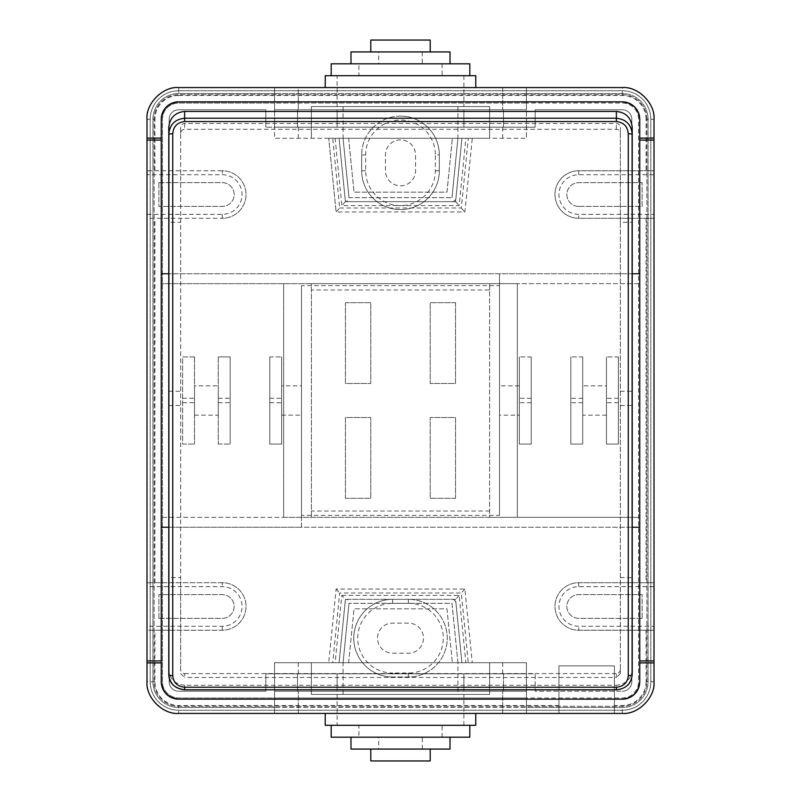 <?xml version="1.0" encoding="UTF-8"?>
<svg xmlns="http://www.w3.org/2000/svg" width="801" height="801" viewBox="0 0 801 801"><rect width="100%" height="100%" fill="white"/><g stroke="black" fill="none" stroke-linecap="round" stroke-linejoin="round"><path stroke-width="0.6" stroke-dasharray="4 3" d="M358.908 737.18L442.092 737.18L358.908 737.18L358.908 725.305L442.092 725.305L358.908 725.305M442.092 737.18L442.092 725.305M378.713 749.065L422.287 749.065L378.713 749.065L378.713 737.18L422.287 737.18L378.713 737.18M422.287 749.065L422.287 737.18M337.121 725.305L463.879 725.305L337.121 725.305L337.121 694.407L463.879 694.407L337.121 694.407M463.879 725.305L463.879 694.407M370.793 749.065L430.207 749.065L370.793 749.065M350.988 737.18L450.012 737.18L350.988 737.18M331.183 725.305L469.817 725.305L331.183 725.305M475.754 713.421L325.246 713.421L475.754 713.421M274.543 697.971L274.543 662.717L526.457 662.717L526.457 673.811L274.543 673.811L297.511 673.811L297.511 691.233L274.543 691.233L526.457 691.233L274.543 691.233L274.543 713.421L526.457 713.421L274.543 713.421L274.543 673.811L274.543 697.971L526.457 697.971L274.543 697.971L274.543 707.473L526.457 707.473L274.543 707.473L274.543 713.421L274.543 697.971L178.683 697.971L274.543 697.971M526.457 697.971L526.457 662.717L274.543 662.717L274.543 673.811L265.822 673.811L265.822 691.233L178.683 691.233A9.502 9.502 0 0 1 169.181 681.731L169.181 119.269L169.181 681.731A9.502 9.502 0 0 0 178.683 691.233L265.822 691.233L265.822 673.811L535.178 673.811L535.178 691.233L622.317 691.233L535.178 691.233L535.178 673.811L526.457 673.811L526.457 713.421L526.457 673.811L526.457 691.233L274.543 691.233L274.543 673.811L297.511 673.811L297.511 691.233L503.489 691.233L503.489 673.811L503.489 691.233L503.489 673.811L526.457 673.811L297.511 673.811L297.511 691.233L297.511 673.811L503.489 673.811L503.489 691.233L526.457 691.233L526.457 713.421L526.457 707.473L622.317 707.473A25.742 25.742 0 0 0 648.059 681.731L648.059 119.269A25.742 25.742 0 0 0 622.317 93.527L274.543 93.527L526.457 93.527L526.457 87.579L274.543 87.579L526.457 87.579L526.457 109.767L274.543 109.767L526.457 109.767L526.457 127.189L274.543 127.189L297.511 127.189L297.511 109.767L297.511 127.189L297.511 109.767L503.489 109.767L503.489 127.189L503.489 109.767L526.457 109.767L526.457 87.579L526.457 138.283L526.457 103.029L274.543 103.029L274.543 138.283L526.457 138.283L274.543 138.283L274.543 87.579L274.543 109.767L297.511 109.767L297.511 127.189L337.121 127.189L265.822 127.189L535.178 127.189L535.178 109.767L622.317 109.767L535.178 109.767L535.178 127.189L337.121 127.189L526.457 127.189L526.457 109.767L274.543 109.767L274.543 127.189L274.543 103.029L526.457 103.029L526.457 93.527L622.317 93.527A25.742 25.742 0 0 1 648.059 119.269L648.059 681.731A25.742 25.742 0 0 1 622.317 707.473L526.457 707.473L526.457 697.971L622.317 697.971A16.24 16.24 0 0 0 638.557 681.731L638.557 119.269A16.24 16.24 0 0 0 622.317 103.029L526.457 103.029L622.317 103.029A16.24 16.24 0 0 1 638.557 119.269L638.557 681.731A16.24 16.24 0 0 1 622.317 697.971L526.457 697.971M350.988 749.065L450.012 749.065M331.183 737.18L469.817 737.18M325.246 725.305L475.754 725.305M348.635 662.717L461.917 662.717L455.929 602.913A3.965 3.965 0 0 0 451.994 599.338L349.006 599.338A3.965 3.965 0 0 0 345.071 602.913L339.083 662.717L489.621 662.717L457.932 662.717L461.917 662.717L455.929 602.913A3.965 3.965 0 0 0 451.994 599.338L349.006 599.338A3.965 3.965 0 0 0 345.071 602.913L339.083 662.717L348.635 662.717L354.022 608.85L446.978 608.85L452.365 662.717L446.978 608.85L354.022 608.85L348.635 662.717M370.793 760.95L430.207 760.95M343.068 694.407L311.379 694.407L311.379 662.717L311.379 694.407L489.621 694.407L489.621 662.717L489.621 694.407L343.068 694.407L343.068 662.717L349.006 603.303L343.068 662.717M457.932 662.717L451.994 603.303L349.006 603.303L451.994 603.303L457.932 662.717L457.932 694.407M358.908 63.82L442.092 63.82L358.908 63.82L358.908 75.694L442.092 75.694L358.908 75.694M442.092 63.82L442.092 75.694M378.713 51.935L422.287 51.935L378.713 51.935L378.713 63.82L422.287 63.82L378.713 63.82M422.287 51.935L422.287 63.82M337.121 75.694L463.879 75.694L337.121 75.694L337.121 106.593L463.879 106.593L337.121 106.593M463.879 75.694L463.879 106.593M370.793 40.05L430.207 40.05M430.207 51.935L370.793 51.935L430.207 51.935M350.988 51.935L450.012 51.935M450.012 63.82L350.988 63.82L450.012 63.82M331.183 63.82L469.817 63.82M469.817 75.694L331.183 75.694L469.817 75.694M325.246 75.694L475.754 75.694M325.246 87.579L475.754 87.579L325.246 87.579M274.543 87.579L274.543 103.029L178.683 103.029A16.24 16.24 0 0 0 162.443 119.269L162.443 681.731A16.24 16.24 0 0 0 178.683 697.971A16.24 16.24 0 0 1 162.443 681.731L162.443 119.269A16.24 16.24 0 0 1 178.683 103.029L274.543 103.029L274.543 93.527L178.683 93.527A25.742 25.742 0 0 0 152.941 119.269L152.941 681.731A25.742 25.742 0 0 0 178.683 707.473L274.543 707.473L178.683 707.473A25.742 25.742 0 0 1 152.941 681.731L152.941 119.269A25.742 25.742 0 0 1 178.683 93.527L274.543 93.527L274.543 87.579L298.302 87.579L298.302 109.767L298.302 87.579L502.698 87.579L502.698 109.767L502.698 87.579L526.457 87.579M335.108 138.283L461.917 138.283L455.929 198.087A3.965 3.965 0 0 1 451.994 201.662L349.006 201.662A3.965 3.965 0 0 1 345.071 198.087L339.083 138.283L489.621 138.283L457.932 138.283L461.917 138.283L455.929 198.087A3.965 3.965 0 0 1 451.994 201.662L349.006 201.662A3.965 3.965 0 0 1 345.071 198.087L339.083 138.283L328.73 138.283L336.1 211.955L464.9 211.955L472.27 138.283L461.917 138.283L455.579 201.662L345.421 201.662L339.083 138.283L345.421 201.662L455.579 201.662L461.917 138.283L465.892 138.283L459.163 205.617L341.837 205.617L335.108 138.283L332.715 138.283L339.684 208L336.1 211.955L328.73 138.283L332.715 138.283M311.379 106.593L311.379 138.283L311.379 106.593L489.621 106.593L311.379 106.593M489.621 106.593L489.621 138.283L489.621 106.593M349.006 197.697L343.068 138.283L349.006 197.697L451.994 197.697L349.006 197.697M457.932 138.283L451.994 197.697L457.932 138.283L457.932 106.593M348.635 138.283L354.022 192.15L446.978 192.15L452.365 138.283L446.978 192.15L354.022 192.15L348.635 138.283M606.467 385.842L606.467 415.158L606.467 385.842L582.707 385.842L582.707 415.158L582.707 385.842M606.467 415.158L582.707 415.158M519.328 415.158L519.328 385.842L519.328 415.158L499.524 415.158L499.524 385.842L499.524 415.158M519.328 385.842L499.524 385.842M194.533 385.842L194.533 415.158L194.533 385.842L218.293 385.842L218.293 415.158L218.293 385.842M194.533 415.158L218.293 415.158M281.672 385.842L281.672 415.158L281.672 385.842L301.476 385.842L301.476 415.158L301.476 385.842M281.672 415.158L301.476 415.158M582.707 356.926L582.707 444.074L570.823 444.074L570.823 356.926L570.823 444.074L582.707 444.074L582.707 356.926L570.823 356.926L582.707 356.926M499.524 515.373L499.524 273.752L499.524 285.627L301.476 285.627L301.476 515.373L499.524 515.373L499.524 285.627M301.476 285.627L301.476 527.248L632.219 527.248M639.749 527.248L639.749 273.752L161.251 273.752L161.251 527.248L639.749 527.248L639.749 681.731A17.432 17.432 0 0 1 622.317 699.163L178.683 699.163A17.432 17.432 0 0 1 161.251 681.731L161.251 527.248M632.219 273.752L168.781 273.752M531.213 356.926L531.213 444.074L519.328 444.074L519.328 356.926L519.328 444.074L531.213 444.074L531.213 356.926L519.328 356.926L531.213 356.926M618.352 356.926L618.352 444.074L606.467 444.074L606.467 356.926L606.467 444.074L618.352 444.074L618.352 356.926L606.467 356.926L618.352 356.926M218.293 356.926L218.293 444.074L218.293 356.926L230.177 356.926L230.177 444.074L230.177 356.926L218.293 356.926M194.533 356.926L194.533 444.074L194.533 356.926L182.648 356.926L182.648 444.074L194.533 444.074L182.648 444.074L182.648 356.926L194.533 356.926M218.293 444.074L230.177 444.074L218.293 444.074M168.781 527.248L301.476 527.248L301.476 515.373M269.787 356.926L269.787 444.074L281.672 444.074L281.672 356.926L281.672 444.074L269.787 444.074L269.787 356.926L281.672 356.926L269.787 356.926M489.621 289.992L489.621 283.654L311.379 283.654L311.379 289.992L489.621 289.992L489.621 517.346L639.749 517.346L161.251 517.346L283.654 517.346L283.654 283.654L283.654 517.346L489.621 517.346L489.621 283.654L517.346 283.654L517.346 517.346L517.346 283.654L639.749 283.654L639.749 681.731L639.749 273.752M639.749 119.269A17.432 17.432 0 0 0 622.317 101.837L178.683 101.837L622.317 101.837A17.432 17.432 0 0 1 639.749 119.269L639.749 283.654L161.251 283.654L311.379 283.654L311.379 517.346L311.379 289.992M345.441 302.668L345.441 383.469L370.793 383.469L370.793 302.668L345.441 302.668L345.441 383.469L370.793 383.469L370.793 302.668L345.441 302.668M455.559 302.668L430.207 302.668L430.207 383.469L455.559 383.469L455.559 302.668L430.207 302.668L430.207 383.469L455.559 383.469L455.559 302.668M455.559 498.332L455.559 417.531L430.207 417.531L430.207 498.332L455.559 498.332L455.559 417.531L430.207 417.531L430.207 498.332L455.559 498.332M345.441 498.332L370.793 498.332L370.793 417.531L345.441 417.531L345.441 498.332L370.793 498.332L370.793 417.531L345.441 417.531L345.441 498.332M161.251 273.752L161.251 119.269A17.432 17.432 0 0 1 178.683 101.837A17.432 17.432 0 0 0 161.251 119.269M622.317 699.163L178.683 699.163L622.317 699.163A17.432 17.432 0 0 0 639.749 681.731M646.878 119.269A24.561 24.561 0 0 0 622.317 94.708L178.683 94.708A24.561 24.561 0 0 0 154.122 119.269L154.122 681.731A24.561 24.561 0 0 0 178.683 706.292L622.317 706.292A24.561 24.561 0 0 0 646.878 681.731L646.878 119.269A24.561 24.561 0 0 0 622.317 94.708L178.683 94.708A24.561 24.561 0 0 0 154.122 119.269L154.122 681.731A24.561 24.561 0 0 0 178.683 706.292L622.317 706.292A24.561 24.561 0 0 0 646.878 681.731L646.878 119.269M161.251 681.731A17.432 17.432 0 0 0 178.683 699.163M178.683 101.837L622.317 101.837M150.167 681.731A28.516 28.516 0 0 0 178.683 710.247L622.317 710.247A28.516 28.516 0 0 0 650.833 681.731L650.833 119.269A28.516 28.516 0 0 0 622.317 90.753L178.683 90.753A28.516 28.516 0 0 0 150.167 119.269L150.167 681.731A28.516 28.516 0 0 0 178.683 710.247L622.317 710.247A28.516 28.516 0 0 0 650.833 681.731L650.833 119.269A28.516 28.516 0 0 0 622.317 90.753L178.683 90.753A28.516 28.516 0 0 0 150.167 119.269L150.167 681.731M146.994 626.272L146.994 630.237L222.257 630.237A23.77 23.77 0 0 0 246.017 606.467A23.77 23.77 0 0 0 222.257 582.707L146.994 582.707L222.257 582.707A23.77 23.77 0 0 1 246.017 606.467A23.77 23.77 0 0 1 222.257 630.237L146.994 630.237L146.994 681.731A31.69 31.69 0 0 0 178.683 713.421L558.938 713.421L558.938 665.881L614.397 665.881L614.397 713.421L622.317 713.421A31.69 31.69 0 0 0 654.006 681.731L654.006 630.237L578.743 630.237A23.77 23.77 0 0 1 554.983 606.467A23.77 23.77 0 0 1 578.743 582.707L654.006 582.707L654.006 214.338L578.743 214.338A19.805 19.805 0 0 1 558.938 194.533A19.805 19.805 0 0 1 578.743 174.728L654.006 174.728L654.006 119.269A31.69 31.69 0 0 0 622.317 87.579L178.683 87.579A31.69 31.69 0 0 0 146.994 119.269L146.994 681.731A31.69 31.69 0 0 0 178.683 713.421L622.317 713.421A31.69 31.69 0 0 0 654.006 681.731L654.006 119.269A31.69 31.69 0 0 0 622.317 87.579L178.683 87.579A31.69 31.69 0 0 0 146.994 119.269L146.994 170.763L222.257 170.763A23.77 23.77 0 0 1 246.017 194.533A23.77 23.77 0 0 1 222.257 218.293L146.994 218.293L146.994 586.662L222.257 586.662A19.805 19.805 0 0 1 242.062 606.467A19.805 19.805 0 0 1 222.257 626.272L146.994 626.272L146.994 586.662M489.621 511.008L311.379 511.008M180.666 673.601L184.631 677.466L184.631 673.561C182.238 673.311 180.916 672.019 180.666 669.666L180.666 133.366C180.866 130.933 182.187 129.572 184.631 129.301L616.37 129.301C618.813 129.572 620.134 130.933 620.334 133.366L620.334 673.601L620.334 222.247L632.219 222.247L632.219 127.489M620.334 577.621L632.219 577.621L632.219 222.247M620.334 669.666C620.084 672.019 618.762 673.311 616.37 673.561L616.37 677.466L184.631 677.466M632.219 674.262L632.219 577.621M632.219 669.666C631.208 679.068 625.931 684.254 616.37 685.245L616.37 689.791M184.631 689.791L184.631 685.245L616.37 685.245M184.631 685.245C175.069 684.254 169.792 679.068 168.781 669.666L168.781 577.621L180.666 577.621L180.666 127.489C180.916 125.066 182.238 123.724 184.631 123.474L616.37 123.474C618.762 123.724 620.084 125.066 620.334 127.489L620.334 133.366M180.666 669.666L180.666 577.621M184.631 673.561L616.37 673.561M168.781 577.621L168.781 222.247L180.666 222.247M168.781 222.247L168.781 127.489M620.334 222.247L620.334 127.489M168.781 669.666L168.781 674.262M620.334 673.601L616.37 677.466M180.666 133.366L180.666 127.489M400.5 116.105A38.818 38.818 0 0 0 361.682 154.923A38.818 38.818 0 0 1 400.5 116.105A38.818 38.818 0 0 1 439.318 154.923L439.318 170.763A38.818 38.818 0 0 1 400.5 209.582A38.818 38.818 0 0 1 361.682 170.763L361.682 154.923L361.682 170.763A38.818 38.818 0 0 0 400.5 209.582A38.818 38.818 0 0 0 439.318 170.763L439.318 154.923A38.818 38.818 0 0 0 400.5 116.105A38.818 38.818 0 0 1 439.318 154.923L435.354 154.923L435.354 170.763A34.854 34.854 0 0 1 400.5 205.617A34.854 34.854 0 0 1 365.646 170.763L365.646 154.923A34.854 34.854 0 0 1 400.5 120.06A34.854 34.854 0 0 1 435.354 154.923M400.5 185.812A15.049 15.049 0 0 0 415.549 170.763L415.549 154.923A15.049 15.049 0 0 0 400.5 139.865A15.049 15.049 0 0 0 385.451 154.923L385.451 170.763A15.049 15.049 0 0 0 400.5 185.812A15.049 15.049 0 0 0 415.549 170.763L415.549 154.923A15.049 15.049 0 0 0 400.5 139.865A15.049 15.049 0 0 0 385.451 154.923L385.451 170.763A15.049 15.049 0 0 0 400.5 185.812M558.938 713.421L558.938 665.881L614.397 665.881L614.397 713.421L558.938 713.421M622.317 691.233A9.502 9.502 0 0 0 631.819 681.731L631.819 119.269A9.502 9.502 0 0 0 622.317 109.767A9.502 9.502 0 0 1 631.819 119.269L631.819 681.731A9.502 9.502 0 0 1 622.317 691.233M265.822 127.189L265.822 109.767L178.683 109.767A9.502 9.502 0 0 0 169.181 119.269A9.502 9.502 0 0 1 178.683 109.767L265.822 109.767L265.822 127.189M332.715 662.717L339.083 662.717L345.421 599.338L455.579 599.338L461.917 662.717L472.27 662.717L464.9 589.045L336.1 589.045L328.73 662.717L336.1 589.045L464.9 589.045L472.27 662.717L468.285 662.717L461.316 593L339.684 593L332.715 662.717L335.108 662.717L341.837 595.383L345.421 599.338L339.083 662.717L335.108 662.717M392.58 653.215L408.42 653.215A15.049 15.049 0 0 0 423.479 638.157A15.049 15.049 0 0 0 408.42 623.108L392.58 623.108A15.049 15.049 0 0 0 377.521 638.157A15.049 15.049 0 0 0 392.58 653.215L408.42 653.215A15.049 15.049 0 0 0 423.479 638.157A15.049 15.049 0 0 0 408.42 623.108L392.58 623.108A15.049 15.049 0 0 0 377.521 638.157A15.049 15.049 0 0 0 392.58 653.215M654.006 218.293L578.743 218.293A23.77 23.77 0 0 1 554.983 194.533A23.77 23.77 0 0 1 578.743 170.763L654.006 170.763L578.743 170.763A23.77 23.77 0 0 0 554.983 194.533A23.77 23.77 0 0 0 578.743 218.293L654.006 218.293M392.58 603.303L392.58 599.338L408.42 599.338A38.818 38.818 0 0 1 447.238 638.157A38.818 38.818 0 0 1 408.42 676.975L392.58 676.975A38.818 38.818 0 0 1 353.762 638.157A38.818 38.818 0 0 1 392.58 599.338A38.818 38.818 0 0 0 353.762 638.157A38.818 38.818 0 0 0 392.58 676.975L408.42 676.975A38.818 38.818 0 0 0 447.238 638.157A38.818 38.818 0 0 0 408.42 599.338L392.58 599.338A38.818 38.818 0 0 0 353.762 638.157A38.818 38.818 0 0 0 392.58 676.975L392.58 673.02A34.854 34.854 0 0 1 357.717 638.157A34.854 34.854 0 0 1 392.58 603.303L408.42 603.303A34.854 34.854 0 0 1 443.283 638.157A34.854 34.854 0 0 1 408.42 673.02L392.58 673.02M178.683 87.579A31.69 31.69 0 0 0 146.994 119.269L154.923 119.269A23.77 23.77 0 0 1 178.683 95.499L178.683 87.579A31.69 31.69 0 0 0 146.994 119.269L146.994 662.898M646.077 630.237L646.077 681.731L654.006 681.731A31.69 31.69 0 0 1 622.317 713.421A31.69 31.69 0 0 0 654.006 681.731L654.006 138.102M526.457 713.421L274.543 713.421M503.489 127.189L503.489 109.767L503.489 127.189M146.994 214.338L146.994 218.293L222.257 218.293A23.77 23.77 0 0 0 246.017 194.533A23.77 23.77 0 0 0 222.257 170.763L146.994 170.763L146.994 174.728L222.257 174.728A19.805 19.805 0 0 1 242.062 194.533A19.805 19.805 0 0 1 222.257 214.338L146.994 214.338L146.994 174.728M654.006 174.728L654.006 214.338M654.006 586.662L654.006 582.707L578.743 582.707A23.77 23.77 0 0 0 554.983 606.467A23.77 23.77 0 0 0 578.743 630.237L654.006 630.237L654.006 626.272L578.743 626.272A19.805 19.805 0 0 1 558.938 606.467A19.805 19.805 0 0 1 578.743 586.662L654.006 586.662L654.006 626.272M654.006 119.269A31.69 31.69 0 0 0 622.317 87.579A31.69 31.69 0 0 1 654.006 119.269L646.077 119.269L646.077 170.763M154.923 681.731L146.994 681.731A31.69 31.69 0 0 0 178.683 713.421L178.683 705.501A23.77 23.77 0 0 1 154.923 681.731L154.923 630.237M158.878 618.352L158.878 594.592L222.257 594.592A11.885 11.885 0 0 1 234.142 606.467A11.885 11.885 0 0 1 222.257 618.352L158.878 618.352L158.878 594.592L222.257 594.592A11.885 11.885 0 0 1 234.142 606.467A11.885 11.885 0 0 1 222.257 618.352L158.878 618.352M642.122 618.352L578.743 618.352A11.885 11.885 0 0 1 566.858 606.467A11.885 11.885 0 0 1 578.743 594.592L642.122 594.592L642.122 618.352L578.743 618.352A11.885 11.885 0 0 1 566.858 606.467A11.885 11.885 0 0 1 578.743 594.592L642.122 594.592L642.122 618.352M578.743 206.408A11.885 11.885 0 0 1 566.858 194.533A11.885 11.885 0 0 1 578.743 182.648L642.122 182.648L642.122 206.408L578.743 206.408A11.885 11.885 0 0 1 566.858 194.533A11.885 11.885 0 0 1 578.743 182.648L642.122 182.648L642.122 206.408L578.743 206.408M158.878 182.648L222.257 182.648A11.885 11.885 0 0 1 234.142 194.533A11.885 11.885 0 0 1 222.257 206.408L158.878 206.408L158.878 182.648L222.257 182.648A11.885 11.885 0 0 1 234.142 194.533A11.885 11.885 0 0 1 222.257 206.408L158.878 206.408L158.878 182.648M341.837 595.383L459.163 595.383L465.892 662.717L461.917 662.717L455.579 599.338L345.421 599.338M465.892 662.717L468.285 662.717M339.684 208L461.316 208L468.285 138.283L472.27 138.283L464.9 211.955L336.1 211.955M468.285 138.283L465.892 138.283M336.1 589.045L339.684 593M464.9 589.045L461.316 593M459.163 595.383L455.579 599.338M461.316 208L464.9 211.955M345.421 201.662L341.837 205.617M455.579 201.662L459.163 205.617M298.302 713.421L298.302 691.233L298.302 713.421M502.698 713.421L502.698 691.233L502.698 713.421M463.879 673.811L463.879 691.233L463.879 673.811M337.121 673.811L337.121 691.233L337.121 673.811M502.698 662.717L502.698 673.811M298.302 662.717L298.302 673.811M463.879 127.189L463.879 109.767L463.879 127.189M337.121 127.189L337.121 109.767L337.121 127.189M502.698 138.283L502.698 127.189M298.302 138.283L298.302 127.189M343.068 106.593L343.068 138.283M269.787 402.713L281.672 402.713M269.787 398.287L281.672 398.287M218.293 402.713L230.177 402.713M218.293 398.287L230.177 398.287M182.648 402.713L194.533 402.713M182.648 398.287L194.533 398.287M531.213 398.287L519.328 398.287M531.213 402.713L519.328 402.713M582.707 398.287L570.823 398.287M582.707 402.713L570.823 402.713M618.352 398.287L606.467 398.287M618.352 402.713L606.467 402.713M620.334 391.268L632.219 391.268M620.334 405.486L632.219 405.486M168.781 391.268L180.666 391.268M168.781 405.486L180.666 405.486M184.631 123.474L184.631 129.301M616.37 129.301L616.37 123.474M365.646 154.923L361.682 154.923M365.646 170.763L361.682 170.763A38.818 38.818 0 0 0 400.5 209.582A38.818 38.818 0 0 0 439.318 170.763L435.354 170.763M558.938 705.501L178.683 705.501M154.923 170.763L154.923 119.269M646.077 218.293L646.077 582.707M154.923 582.707L154.923 218.293M178.683 95.499L622.317 95.499A23.77 23.77 0 0 1 646.077 119.269M646.077 681.731A23.77 23.77 0 0 1 622.317 705.501L614.397 705.501M146.994 681.731A31.69 31.69 0 0 0 178.683 713.421M622.317 95.499L622.317 87.579M622.317 713.421L622.317 705.501M408.42 673.02L408.42 676.975A38.818 38.818 0 0 0 447.238 638.157A38.818 38.818 0 0 0 408.42 599.338L408.42 603.303M222.257 626.272L222.257 630.237A23.77 23.77 0 0 0 246.017 606.467A23.77 23.77 0 0 0 222.257 582.707L222.257 586.662M578.743 586.662L578.743 582.707A23.77 23.77 0 0 0 554.983 606.467A23.77 23.77 0 0 0 578.743 630.237L578.743 626.272M578.743 174.728L578.743 170.763A23.77 23.77 0 0 0 554.983 194.533A23.77 23.77 0 0 0 578.743 218.293L578.743 214.338M222.257 214.338L222.257 218.293A23.77 23.77 0 0 0 246.017 194.533A23.77 23.77 0 0 0 222.257 170.763L222.257 174.728"/><path stroke-width="1.2" d="M430.207 749.065L430.207 760.95L370.793 760.95L370.793 749.065M450.012 737.18L450.012 749.065L350.988 749.065L350.988 737.18M469.817 725.305L469.817 737.18L331.183 737.18L331.183 725.305M475.754 713.421L475.754 725.305L325.246 725.305L325.246 713.421M370.793 51.935L370.793 40.05L430.207 40.05L430.207 51.935M350.988 63.82L350.988 51.935L450.012 51.935L450.012 63.82M331.183 75.694L331.183 63.82L469.817 63.82L469.817 75.694M325.246 87.579L325.246 75.694L475.754 75.694L475.754 87.579M632.219 527.248L639.749 527.248M639.749 273.752L632.219 273.752M168.781 273.752L161.251 273.752M161.251 527.248L168.781 527.248M639.749 681.731A17.432 17.432 0 0 1 622.317 699.163C632.83 698.051 638.637 692.244 639.749 681.731L639.749 119.269C638.637 108.756 632.83 102.949 622.317 101.837A17.432 17.432 0 0 1 639.749 119.269M161.251 119.269A17.432 17.432 0 0 1 178.683 101.837C168.17 102.949 162.363 108.756 161.251 119.269L161.251 681.731C162.363 692.244 168.17 698.051 178.683 699.163A17.432 17.432 0 0 1 161.251 681.731M178.683 699.163L622.317 699.163M622.317 101.837L178.683 101.837M639.749 660.915L654.006 660.915L654.006 681.731C655.418 697.411 637.997 714.832 622.317 713.421L178.683 713.421C163.004 714.832 145.582 697.411 146.994 681.731L146.994 119.269C145.582 103.589 163.004 86.168 178.683 87.579L622.317 87.579C637.997 86.168 655.418 103.589 654.006 119.269L654.006 140.085L639.749 140.085M654.006 660.915L654.006 140.085M628.254 675.603L628.254 133.787C627.664 126.468 623.709 122.383 616.37 121.552L184.631 121.552C177.311 122.373 173.346 126.448 172.746 133.787L172.746 675.603C173.336 682.552 177.291 686.427 184.631 687.218L616.37 687.218C623.689 686.437 627.654 682.572 628.254 675.603A3.965 1.342 0 0 0 632.219 674.262C631.348 683.633 626.062 688.81 616.37 689.791L184.631 689.791C174.918 688.79 169.632 683.613 168.781 674.262L168.781 127.489C169.792 117.807 175.069 112.46 184.631 111.439L616.37 111.439C625.931 112.46 631.208 117.807 632.219 127.489L632.219 674.262C631.508 683.533 626.232 688.72 616.37 689.801L616.37 687.218M172.746 133.787A3.965 0.571 0 0 0 168.781 134.348C169.652 124.626 174.938 119.249 184.631 118.228L616.37 118.228C626.082 119.269 631.368 124.646 632.219 134.348A3.965 0.571 -0 0 0 628.254 133.787M184.631 687.218L184.631 689.801C174.258 688.249 168.971 683.063 168.781 674.262A3.965 1.342 0 0 0 172.746 675.603M274.543 87.579L178.683 87.579M161.251 662.898L146.994 662.898L146.994 681.731M178.683 713.421L274.543 713.421M526.457 713.421L622.317 713.421M639.749 138.102L654.006 138.102L654.006 119.269M622.317 87.579L526.457 87.579M146.994 660.915L161.251 660.915M161.251 140.085L146.994 140.085M654.006 662.898L639.749 662.898M146.994 138.102L161.251 138.102M184.631 111.439L184.631 121.552M616.37 121.552L616.37 111.439M184.631 689.801L616.37 689.801"/></g></svg>
